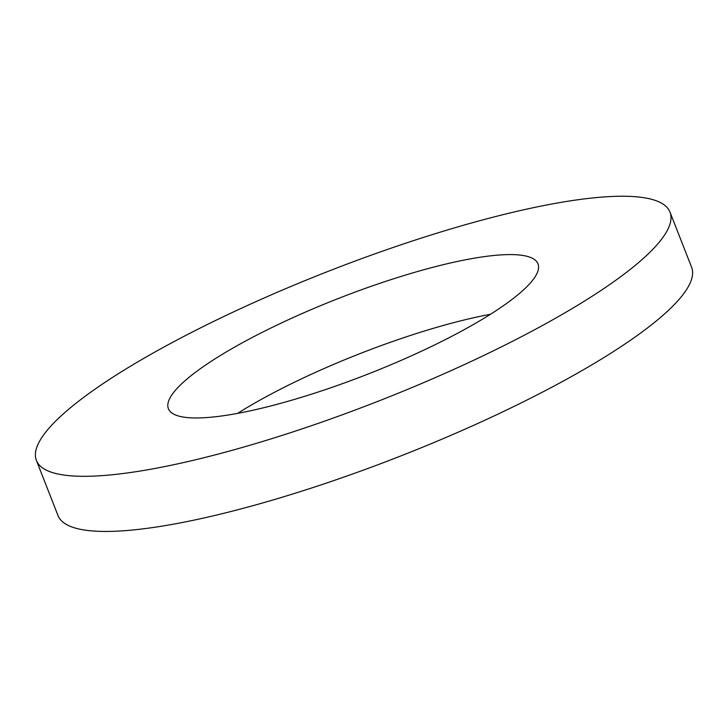 <?xml version="1.0" encoding="UTF-8"?>
<svg xmlns="http://www.w3.org/2000/svg" width="728" height="728" viewBox="0 0 728 728"><rect width="100%" height="100%" fill="white"/><g stroke="black" fill="none" stroke-linecap="round" stroke-linejoin="round"><path stroke-width="1.09" d="M669.997 212.121L691.6 267.249A340.258 69.579 158.6 0 1 483.41 420.893A340.258 69.579 158.6 0 1 115.688 531.222A340.258 69.579 158.6 0 1 58.003 515.56L36.4 460.424A340.258 69.579 158.6 0 1 327.809 271.489A340.258 69.579 158.6 0 1 669.997 212.121A340.258 69.579 158.6 0 1 461.798 365.765A340.258 69.579 158.6 0 1 94.085 476.085A340.258 69.579 158.6 0 1 36.4 460.424M237.583 413.386A198.48 40.586 158.6 0 1 490.417 314.296M202.047 417.836A198.48 40.586 158.6 0 1 168.396 408.699A198.48 40.586 158.6 0 1 338.384 298.48A198.48 40.586 158.6 0 1 537.992 263.854A198.48 40.586 158.6 0 1 416.553 353.48A198.48 40.586 158.6 0 1 202.047 417.836"/></g></svg>
